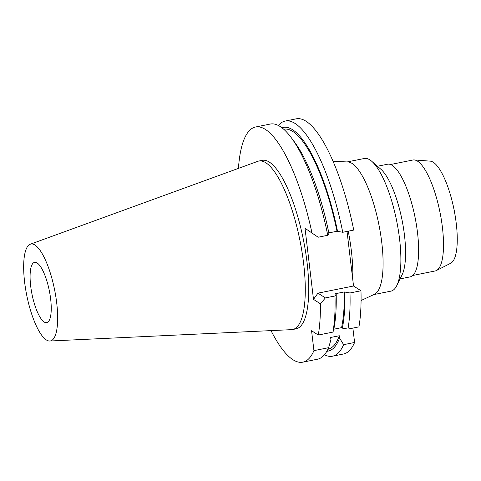 <?xml version="1.0" encoding="UTF-8"?>
<svg xmlns="http://www.w3.org/2000/svg" width="481" height="481" viewBox="0 0 481 481"><rect width="100%" height="100%" fill="white"/><g stroke="black" fill="none" stroke-linecap="round" stroke-linejoin="round"><path stroke-width="0.72" d="M44.18 322.011A30.754 8.838 -101.4 0 0 46.717 322.643A30.754 8.838 -101.4 0 0 50.066 294.835A30.754 8.838 -101.4 0 0 37.139 262.975A30.754 8.838 -101.4 0 0 34.608 262.343A30.754 8.838 -101.4 0 0 31.259 290.151A30.754 8.838 -101.4 0 0 44.18 322.011M35.005 245.057A49.417 14.202 78.6 0 1 55.934 297.312A49.417 14.202 78.6 0 1 49.771 341.017A49.417 14.202 78.6 0 1 46.32 339.923A49.417 14.202 78.6 0 1 25.727 289.79A49.417 14.202 78.6 0 1 30.333 244.21A49.417 14.202 78.6 0 1 35.005 245.057M30.333 244.21L257.768 161.333A85.919 24.687 78.6 0 1 258.808 161.039A85.919 24.687 78.6 0 1 265.897 162.806A85.919 24.687 78.6 0 1 301.996 251.822A85.919 24.687 78.6 0 1 292.646 329.515A85.919 24.687 78.6 0 1 291.57 329.647L49.771 341.017M292.646 329.515L296.116 328.824A85.919 24.687 -101.4 0 0 305.459 251.124A85.919 24.687 -101.4 0 0 269.36 162.109A85.919 24.687 -101.4 0 0 262.277 160.347L258.808 161.039M313.492 299.368L320.406 303.794L325.39 297.913L317.959 293.151L313.492 299.368L305.02 228.289L318.157 237.223L305.02 228.289M320.406 303.794A119.931 34.464 78.6 0 1 318.284 335.041L311.562 330.742L313.937 350.637A119.931 34.464 78.6 0 1 302.814 362.169A119.931 34.464 78.6 0 1 292.923 359.704A119.931 34.464 78.6 0 1 271.025 330.615M238.444 168.374A119.931 34.464 78.6 0 1 255.579 127.002A119.931 34.464 78.6 0 1 265.47 129.461A119.931 34.464 78.6 0 1 311.928 232.714M317.959 293.151L353.535 286.003L347.023 231.421M342.755 232.281L353.733 230.074A119.931 34.464 -101.4 0 0 306.126 121.296A119.931 34.464 -101.4 0 0 296.242 118.831L285.257 121.038A119.931 34.464 78.6 0 1 295.148 123.503A119.931 34.464 78.6 0 1 342.755 232.281L336.995 231.259L328.848 232.894M302.814 362.169L317.484 359.217A119.931 34.464 -101.4 0 0 328.613 347.691L330.922 339.814L330.639 337.488L339.303 335.744L339.58 338.077L343.614 344.679A119.931 34.464 78.6 0 1 332.491 356.205L343.47 353.998A119.931 34.464 -101.4 0 0 354.593 342.472L352.88 328.09M318.284 335.041L332.96 332.094A119.931 34.464 -101.4 0 0 334.986 295.983L336.189 294.089L335.564 293.687L344.228 291.949L349.994 292.971A119.931 34.464 78.6 0 1 347.961 329.082L358.94 326.876A119.931 34.464 -101.4 0 0 360.972 290.764L353.535 286.003M327.747 235.293A119.931 34.464 -101.4 0 0 291.252 137.65L294.552 142.081A114.081 32.78 -101.4 0 1 328.95 233.399L327.747 235.293L318.157 237.223M291.252 137.65A119.931 34.464 -101.4 0 0 280.14 126.515A119.931 34.464 -101.4 0 0 270.256 124.05L255.579 127.002M278.349 125.481A119.931 34.464 78.6 0 1 285.257 121.038M281.932 127.772A114.081 32.78 78.6 0 1 292.646 129.75A114.081 32.78 78.6 0 1 337.614 231.656M336.995 231.259A112.241 32.257 -101.4 0 0 292.857 131.517A112.241 32.257 -101.4 0 0 283.67 129.197M313.937 350.637L328.613 347.691M343.614 344.679L354.593 342.472M332.491 356.205A119.931 34.464 78.6 0 1 324.398 354.78M327.874 349.29A112.241 32.257 -101.4 0 0 339.303 335.744M339.58 338.077A114.081 32.78 78.6 0 1 326.821 351.28M332.96 332.094L333.682 329.894A114.081 32.78 -101.4 0 0 336.189 294.089M347.961 329.082L342.346 328.15L341.564 327.651L333.82 329.202M325.39 297.913L334.986 295.983M349.994 292.971L360.972 290.764M344.853 292.346A114.081 32.78 78.6 0 1 342.346 328.15M341.564 327.651A112.241 32.257 -101.4 0 0 344.228 291.949M348.226 231.181A75.788 21.777 78.6 0 1 352.741 279.353M333.123 161.375L347.853 161.953A67.653 19.438 78.6 0 1 352.08 163.45A67.653 19.438 78.6 0 1 380.122 231.241A67.653 19.438 78.6 0 1 374.434 294.294L361.069 300.517M373.809 294.588L390.933 291.143A67.653 19.438 -101.4 0 0 396.765 285.612A67.653 19.438 -101.4 0 0 396.675 220.989A67.653 19.438 -101.4 0 0 371.807 161.345A67.653 19.438 -101.4 0 0 369.865 159.878A67.653 19.438 -101.4 0 0 364.291 158.489L347.162 161.929M371.807 161.345L380.898 169.27A57.443 16.504 78.6 0 1 402.014 219.913A57.443 16.504 78.6 0 1 402.092 274.783L396.765 285.612M400.066 278.896L410.179 276.87A57.443 16.504 -101.4 0 0 416.426 224.922A57.443 16.504 -101.4 0 0 392.292 165.41A57.443 16.504 -101.4 0 0 387.554 164.225L377.441 166.258M412.8 275.463L435.191 270.965A56.584 16.258 -101.4 0 0 436.435 270.526A56.584 16.258 -101.4 0 0 440.975 217.568A56.584 16.258 -101.4 0 0 417.568 161.177A56.584 16.258 -101.4 0 0 414.225 159.939A56.584 16.258 -101.4 0 0 412.902 160.017L390.518 164.514M436.435 270.526L450.727 263.233A52.231 15.007 -101.4 0 0 454.918 214.346A52.231 15.007 -101.4 0 0 433.315 162.289A52.231 15.007 -101.4 0 0 430.224 161.147L414.225 159.939M455.14 215.65A39.238 11.273 -101.4 0 0 452.669 203.337"/></g></svg>
